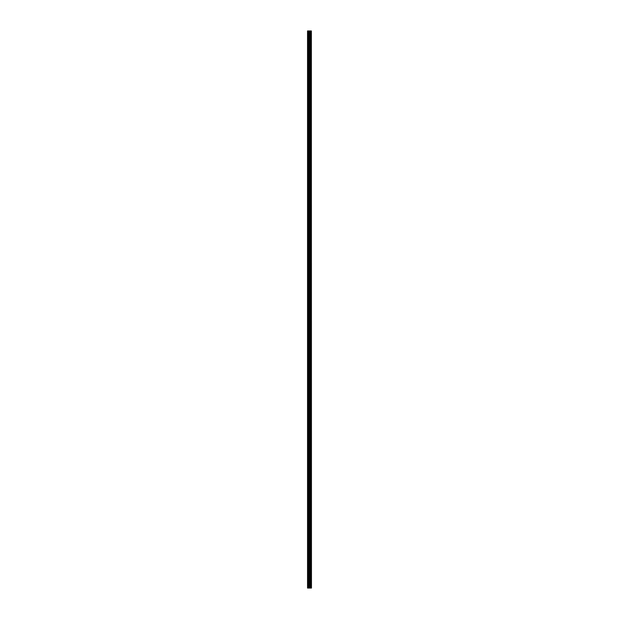 <?xml version="1.0" encoding="UTF-8"?>
<svg xmlns="http://www.w3.org/2000/svg" width="619" height="619" viewBox="0 0 619 619"><rect width="100%" height="100%" fill="white"/><g stroke="black" fill="none" stroke-linecap="round" stroke-linejoin="round"><path stroke-width="0.46" stroke-dasharray="3.1 2.32" d="M307.542 34.308L307.542 33.635L307.542 34.308M309.554 34.308L309.554 33.24L309.554 34.308M311.458 34.308L311.458 33.24L311.458 34.308M307.542 47.733L307.542 47.059L307.542 47.733M309.554 47.733L309.554 46.665L309.554 47.733M311.458 47.733L311.458 46.665L311.458 47.733M307.542 61.157L307.542 60.484L307.542 61.157M309.554 61.157L309.554 60.089L309.554 61.157M311.458 61.157L311.458 60.089L311.458 61.157M307.542 74.582L307.542 73.909L307.542 74.582M309.554 74.582L309.554 73.514L309.554 74.582M311.458 74.582L311.458 73.514L311.458 74.582M307.542 87.999L307.542 88.672L307.542 87.999M309.554 87.999L309.554 89.066L309.554 87.999M311.458 87.999L311.458 89.066L311.458 87.999M307.542 101.423L307.542 102.096L307.542 101.423M309.554 101.423L309.554 102.491L309.554 101.423M311.458 101.423L311.458 102.491L311.458 101.423M307.542 114.848L307.542 115.521L307.542 114.848M309.554 114.848L309.554 115.915L309.554 114.848M311.458 114.848L311.458 115.915L311.458 114.848M307.542 128.272L307.542 128.945L307.542 128.272M309.554 128.272L309.554 129.34L309.554 128.272M311.458 128.272L311.458 129.34L311.458 128.272M307.542 141.697L307.542 142.37L307.542 141.697M309.554 141.697L309.554 142.765L309.554 141.697M311.458 141.697L311.458 142.765L311.458 141.697M307.542 155.121L307.542 155.795L307.542 155.121M309.554 155.121L309.554 156.189L309.554 155.121M311.458 155.121L311.458 156.189L311.458 155.121M307.542 168.546L307.542 167.873L307.542 168.546M309.554 168.546L309.554 167.486L309.554 168.546M311.458 168.546L311.458 167.486L311.458 168.546M307.542 181.971L307.542 182.644L307.542 181.971M309.554 181.971L309.554 183.031L309.554 181.971M311.458 181.971L311.458 183.031L311.458 181.971M307.542 195.395L307.542 196.068L307.542 195.395M309.554 195.395L309.554 196.455L309.554 195.395M311.458 195.395L311.458 196.455L311.458 195.395M307.542 208.82L307.542 209.493L307.542 208.82M309.554 208.82L309.554 209.88L309.554 208.82M311.458 208.82L311.458 209.88L311.458 208.82M307.542 222.244L307.542 222.917L307.542 222.244M309.554 222.244L309.554 223.304L309.554 222.244M311.458 222.244L311.458 223.304L311.458 222.244M307.542 235.669L307.542 236.342L307.542 235.669M309.554 235.669L309.554 234.601L309.554 235.669M311.458 235.669L311.458 234.601L311.458 235.669M307.542 249.093L307.542 249.767L307.542 249.093M309.554 249.093L309.554 248.026L309.554 249.093M311.458 249.093L311.458 248.026L311.458 249.093M307.542 262.518L307.542 261.845L307.542 262.518M309.554 262.518L309.554 261.45L309.554 262.518M311.458 262.518L311.458 261.45L311.458 262.518M307.542 275.942L307.542 275.269L307.542 275.942M309.554 275.942L309.554 274.875L309.554 275.942M311.458 275.942L311.458 274.875L311.458 275.942M307.542 289.367L307.542 288.694L307.542 289.367M309.554 289.367L309.554 288.299L309.554 289.367M311.458 289.367L311.458 288.299L311.458 289.367M307.542 302.792L307.542 302.118L307.542 302.792M309.554 302.792L309.554 301.724L309.554 302.792M311.458 302.792L311.458 301.724L311.458 302.792M307.542 316.208L307.542 316.882L307.542 316.208M309.554 316.208L309.554 317.276L309.554 316.208M311.458 316.208L311.458 317.276L311.458 316.208M307.542 329.633L307.542 330.306L307.542 329.633M309.554 329.633L309.554 330.701L309.554 329.633M311.458 329.633L311.458 330.701L311.458 329.633M307.542 343.058L307.542 343.731L307.542 343.058M309.554 343.058L309.554 344.125L309.554 343.058M311.458 343.058L311.458 344.125L311.458 343.058M307.542 356.482L307.542 357.155L307.542 356.482M309.554 356.482L309.554 357.55L309.554 356.482M311.458 356.482L311.458 357.55L311.458 356.482M307.542 369.907L307.542 370.58L307.542 369.907M309.554 369.907L309.554 370.974L309.554 369.907M311.458 369.907L311.458 370.974L311.458 369.907M307.542 383.331L307.542 384.004L307.542 383.331M309.554 383.331L309.554 384.399L309.554 383.331M311.458 383.331L311.458 384.399L311.458 383.331M307.542 396.756L307.542 397.429L307.542 396.756M309.554 396.756L309.554 397.816L309.554 396.756M311.458 396.756L311.458 397.816L311.458 396.756M307.542 410.18L307.542 410.854L307.542 410.18M309.554 410.18L309.554 411.24L309.554 410.18M311.458 410.18L311.458 411.24L311.458 410.18M307.542 423.605L307.542 424.278L307.542 423.605M309.554 423.605L309.554 424.665L309.554 423.605M311.458 423.605L311.458 424.665L311.458 423.605M307.542 437.029L307.542 437.703L307.542 437.029M309.554 437.029L309.554 438.09L309.554 437.029M311.458 437.029L311.458 438.09L311.458 437.029M307.542 450.454L307.542 451.127L307.542 450.454M309.554 450.454L309.554 451.514L309.554 450.454M311.458 450.454L311.458 451.514L311.458 450.454M307.542 463.879L307.542 464.552L307.542 463.879M309.554 463.879L309.554 462.811L309.554 463.879M311.458 463.879L311.458 462.811L311.458 463.879M307.542 477.303L307.542 476.63L307.542 477.303M309.554 477.303L309.554 476.235L309.554 477.303M311.458 477.303L311.458 476.235L311.458 477.303M307.542 490.728L307.542 490.055L307.542 490.728M309.554 490.728L309.554 489.66L309.554 490.728M311.458 490.728L311.458 489.66L311.458 490.728M307.542 504.152L307.542 503.479L307.542 504.152M309.554 504.152L309.554 503.085L309.554 504.152M311.458 504.152L311.458 503.085L311.458 504.152M307.542 517.577L307.542 516.904L307.542 517.577M309.554 517.577L309.554 516.509L309.554 517.577M311.458 517.577L311.458 516.509L311.458 517.577M307.542 531.001L307.542 530.328L307.542 531.001M309.554 531.001L309.554 529.934L309.554 531.001M311.458 531.001L311.458 529.934L311.458 531.001M307.542 544.418L307.542 545.091L307.542 544.418M309.554 544.418L309.554 545.486L309.554 544.418M311.458 544.418L311.458 545.486L311.458 544.418M307.542 557.843L307.542 558.516L307.542 557.843M309.554 557.843L309.554 558.911L309.554 557.843M311.458 557.843L311.458 558.911L311.458 557.843M307.542 571.267L307.542 571.941L307.542 571.267M309.554 571.267L309.554 572.335L309.554 571.267M311.458 571.267L311.458 572.335L311.458 571.267M307.542 584.692L307.542 585.365L307.542 584.692M309.554 584.692L309.554 585.76L309.554 584.692M311.458 584.692L311.458 585.76L311.458 584.692M311.256 584.692L311.256 585.76L311.256 584.692M311.256 571.267L311.256 572.335L311.256 571.267M311.256 557.843L311.256 558.911L311.256 557.843M311.256 544.418L311.256 545.486L311.256 544.418M311.256 531.001L311.256 529.934L311.256 531.001M311.256 517.577L311.256 516.509L311.256 517.577M311.256 504.152L311.256 503.085L311.256 504.152M311.256 490.728L311.256 489.66L311.256 490.728M311.256 477.303L311.256 476.235L311.256 477.303M311.256 463.879L311.256 462.811L311.256 463.879M311.256 450.454L311.256 451.514L311.256 450.454M311.256 437.029L311.256 438.09L311.256 437.029M311.256 423.605L311.256 424.665L311.256 423.605M311.256 410.18L311.256 411.24L311.256 410.18M311.256 396.756L311.256 397.816L311.256 396.756M311.256 383.331L311.256 384.399L311.256 383.331M311.256 369.907L311.256 370.974L311.256 369.907M311.256 356.482L311.256 357.55L311.256 356.482M311.256 343.058L311.256 344.125L311.256 343.058M311.256 329.633L311.256 330.701L311.256 329.633M311.256 316.208L311.256 317.276L311.256 316.208M311.256 302.792L311.256 301.724L311.256 302.792M311.256 289.367L311.256 288.299L311.256 289.367M311.256 275.942L311.256 274.875L311.256 275.942M311.256 262.518L311.256 261.45L311.256 262.518M311.256 249.093L311.256 248.026L311.256 249.093M311.256 235.669L311.256 234.601L311.256 235.669M311.256 222.244L311.256 223.304L311.256 222.244M311.256 208.82L311.256 209.88L311.256 208.82M311.256 195.395L311.256 196.455L311.256 195.395M311.256 181.971L311.256 183.031L311.256 181.971M311.256 168.546L311.256 167.486L311.256 168.546M311.256 155.121L311.256 156.189L311.256 155.121M311.256 141.697L311.256 142.765L311.256 141.697M311.256 128.272L311.256 129.34L311.256 128.272M311.256 114.848L311.256 115.915L311.256 114.848M311.256 101.423L311.256 102.491L311.256 101.423M311.256 87.999L311.256 89.066L311.256 87.999M311.256 74.582L311.256 73.514L311.256 74.582M311.256 61.157L311.256 60.089L311.256 61.157M311.256 47.733L311.256 46.665L311.256 47.733M311.256 34.308L311.256 33.24L311.256 34.308M309.833 588.05L309.113 588.05L309.833 588.05M309.113 588.05L309.794 588.05L309.113 588.05M307.767 588.05L307.542 30.95L307.542 588.05L308.363 588.05L308.363 30.95L311.458 30.95L311.458 588.05L311.295 30.95M311.295 588.05L308.363 588.05M309.113 30.95L309.879 30.95L309.113 30.95M307.767 30.95L308.363 30.95M309.98 588.05L309.98 30.95M310.057 588.05L310.057 30.95M311.365 588.05L311.365 30.95M308.517 588.05L308.517 30.95M309.152 588.05L309.152 30.95M309.307 588.05L309.307 30.95M309.655 588.05L309.655 30.95M309.817 588.05L309.817 30.95M310.405 588.05L310.405 30.95M310.436 588.05L310.436 30.95M310.475 588.05L310.475 30.95M310.552 588.05L310.552 30.95M310.792 588.05L310.792 30.95M310.87 588.05L310.87 30.95M310.908 588.05L310.908 30.95M310.939 588.05L310.939 30.95M307.542 34.974L309.554 34.974M307.542 48.398L309.554 48.398M307.542 61.823L309.554 61.823M307.542 75.247L309.554 75.247M307.542 88.672L309.554 88.672M307.542 102.096L309.554 102.096M307.542 115.521L309.554 115.521M307.542 128.945L309.554 128.945M307.542 142.37L309.554 142.37M307.542 155.795L309.554 155.795M307.542 169.219L309.554 169.219M307.542 182.644L309.554 182.644M307.542 196.068L309.554 196.068M307.542 209.493L309.554 209.493M307.542 222.917L309.554 222.917M307.542 236.342L309.554 236.342M307.542 249.767L309.554 249.767M307.542 263.183L309.554 263.183M307.542 276.608L309.554 276.608M307.542 290.032L309.554 290.032M307.542 303.457L309.554 303.457M307.542 316.882L309.554 316.882M307.542 330.306L309.554 330.306M307.542 343.731L309.554 343.731M307.542 357.155L309.554 357.155M307.542 370.58L309.554 370.58M307.542 384.004L309.554 384.004M307.542 397.429L309.554 397.429M307.542 410.854L309.554 410.854M307.542 424.278L309.554 424.278M307.542 437.703L309.554 437.703M307.542 451.127L309.554 451.127M307.542 464.552L309.554 464.552M307.542 477.969L309.554 477.969M307.542 491.393L309.554 491.393M307.542 504.818L309.554 504.818M307.542 518.242L309.554 518.242M307.542 531.667L309.554 531.667M307.542 545.091L309.554 545.091M307.542 558.516L309.554 558.516M307.542 571.941L309.554 571.941M307.542 585.365L309.554 585.365M309.554 585.76L311.256 585.76M309.554 572.335L311.256 572.335M309.554 558.911L311.256 558.911M309.554 545.486L311.256 545.486M309.554 532.061L311.256 532.061M309.554 518.637L311.256 518.637M309.554 505.212L311.256 505.212M309.554 491.788L311.256 491.788M309.554 478.363L311.256 478.363M309.554 464.939L311.256 464.939M309.554 451.514L311.256 451.514M309.554 438.09L311.256 438.09M309.554 424.665L311.256 424.665M309.554 411.24L311.256 411.24M309.554 397.816L311.256 397.816M309.554 384.399L311.256 384.399M309.554 370.974L311.256 370.974M309.554 357.55L311.256 357.55M309.554 344.125L311.256 344.125M309.554 330.701L311.256 330.701M309.554 317.276L311.256 317.276M309.554 303.852L311.256 303.852M309.554 290.427L311.256 290.427M309.554 277.002L311.256 277.002M309.554 263.578L311.256 263.578M309.554 250.153L311.256 250.153M309.554 236.729L311.256 236.729M309.554 223.304L311.256 223.304M309.554 209.88L311.256 209.88M309.554 196.455L311.256 196.455M309.554 183.031L311.256 183.031M309.554 169.606L311.256 169.606M309.554 156.189L311.256 156.189M309.554 142.765L311.256 142.765M309.554 129.34L311.256 129.34M309.554 115.915L311.256 115.915M309.554 102.491L311.256 102.491M309.554 89.066L311.256 89.066M309.554 75.642L311.256 75.642M309.554 62.217L311.256 62.217M309.554 48.793L311.256 48.793M309.554 35.368L311.256 35.368M309.554 33.24L311.256 33.24M309.554 46.665L311.256 46.665M309.554 60.089L311.256 60.089M309.554 73.514L311.256 73.514M309.554 86.939L311.256 86.939M309.554 100.363L311.256 100.363M309.554 113.788L311.256 113.788M309.554 127.212L311.256 127.212M309.554 140.637L311.256 140.637M309.554 154.061L311.256 154.061M309.554 167.486L311.256 167.486M309.554 180.91L311.256 180.91M309.554 194.335L311.256 194.335M309.554 207.76L311.256 207.76M309.554 221.184L311.256 221.184M309.554 234.601L311.256 234.601M309.554 248.026L311.256 248.026M309.554 261.45L311.256 261.45M309.554 274.875L311.256 274.875M309.554 288.299L311.256 288.299M309.554 301.724L311.256 301.724M309.554 315.148L311.256 315.148M309.554 328.573L311.256 328.573M309.554 341.998L311.256 341.998M309.554 355.422L311.256 355.422M309.554 368.847L311.256 368.847M309.554 382.271L311.256 382.271M309.554 395.696L311.256 395.696M309.554 409.12L311.256 409.12M309.554 422.545L311.256 422.545M309.554 435.969L311.256 435.969M309.554 449.394L311.256 449.394M309.554 462.811L311.256 462.811M309.554 476.235L311.256 476.235M309.554 489.66L311.256 489.66M309.554 503.085L311.256 503.085M309.554 516.509L311.256 516.509M309.554 529.934L311.256 529.934M309.554 543.358L311.256 543.358M309.554 556.783L311.256 556.783M309.554 570.207L311.256 570.207M309.554 583.632L311.256 583.632M307.542 584.027L309.554 584.027M307.542 570.602L309.554 570.602M307.542 557.177L309.554 557.177M307.542 543.753L309.554 543.753M307.542 530.328L309.554 530.328M307.542 516.904L309.554 516.904M307.542 503.479L309.554 503.479M307.542 490.055L309.554 490.055M307.542 476.63L309.554 476.63M307.542 463.205L309.554 463.205M307.542 449.781L309.554 449.781M307.542 436.356L309.554 436.356M307.542 422.932L309.554 422.932M307.542 409.507L309.554 409.507M307.542 396.083L309.554 396.083M307.542 382.658L309.554 382.658M307.542 369.233L309.554 369.233M307.542 355.817L309.554 355.817M307.542 342.392L309.554 342.392M307.542 328.968L309.554 328.968M307.542 315.543L309.554 315.543M307.542 302.118L309.554 302.118M307.542 288.694L309.554 288.694M307.542 275.269L309.554 275.269M307.542 261.845L309.554 261.845M307.542 248.42L309.554 248.42M307.542 234.996L309.554 234.996M307.542 221.571L309.554 221.571M307.542 208.146L309.554 208.146M307.542 194.722L309.554 194.722M307.542 181.297L309.554 181.297M307.542 167.873L309.554 167.873M307.542 154.448L309.554 154.448M307.542 141.031L309.554 141.031M307.542 127.607L309.554 127.607M307.542 114.182L309.554 114.182M307.542 100.758L309.554 100.758M307.542 87.333L309.554 87.333M307.542 73.909L309.554 73.909M307.542 60.484L309.554 60.484M307.542 47.059L309.554 47.059M307.542 33.635L309.554 33.635"/><path stroke-width="0.93" d="M311.365 30.95L311.458 588.05L311.365 30.95L307.542 30.95L307.542 588.05L307.767 30.95M307.767 588.05L311.365 588.05M311.295 588.05L311.295 30.95M310.057 588.05L310.057 30.95M309.98 588.05L309.98 30.95M310.939 588.05L310.939 30.95M310.908 588.05L310.908 30.95M310.87 588.05L310.87 30.95M310.792 588.05L310.792 30.95M310.552 588.05L310.552 30.95M310.475 588.05L310.475 30.95M310.436 588.05L310.436 30.95M310.405 588.05L310.405 30.95M309.817 588.05L309.817 30.95M309.655 588.05L309.655 30.95M309.307 588.05L309.307 30.95M309.152 588.05L309.152 30.95M308.517 588.05L308.517 30.95M308.363 588.05L308.363 30.95"/></g></svg>
